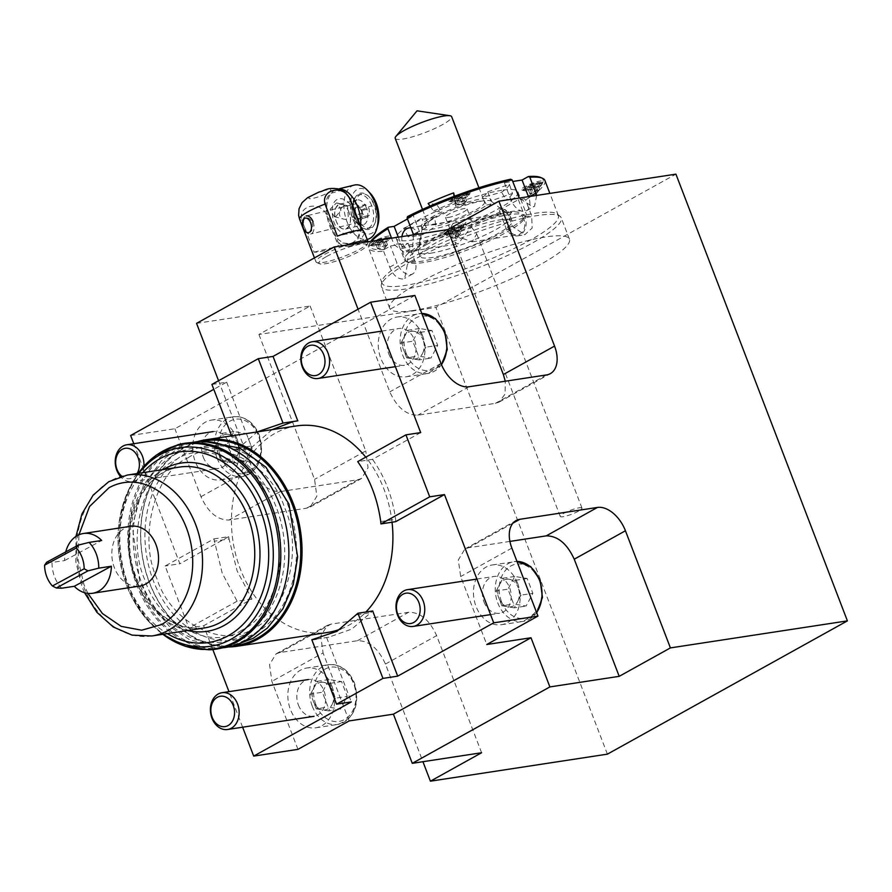 <?xml version="1.0" encoding="UTF-8"?>
<svg xmlns="http://www.w3.org/2000/svg" width="892" height="892" viewBox="0 0 892 892"><rect width="100%" height="100%" fill="white"/><g stroke="black" fill="none" stroke-linecap="round" stroke-linejoin="round"><path stroke-width="0.67" stroke-dasharray="4.46 3.34" d="M251.979 598.978L237.127 601.208L222.22 573.177L213.913 538.913L165.12 566.007L188.914 627.979L203.655 625.727L251.979 598.978L237.116 570.902L229.032 538.958L214.136 541.232M420.69 432.598L372.51 459.324L357.725 461.632M509.923 541.411L468.657 547.721L464.888 548.993L458.31 559.975L460.673 576.544L486.764 644.515M607.396 754.153L435.92 307.428L675.924 174.152M196.552 323.361L310.126 306.023L258.925 334.455L435.92 307.428M414.892 295.464L363.691 323.896L389.782 391.867C396.951 407.421 406.295 415.204 417.779 415.193L495.361 403.351L499.13 402.08L505.062 394.097L505.296 381.218M130.633 435.497L174.888 428.74L363.691 323.896L358.049 309.212M211.906 384.43L226.657 382.177L213.779 389.325M395.758 521.653L395.613 519.322C392.525 496.733 384.82 476.741 372.51 459.324M316.181 639.085L328.791 637.2L351.861 629.05L372.745 610.964M326.617 637.49L351.314 701.915M242.613 727.203L228.965 691.646M212.831 649.61L203.655 625.727M258.925 334.455L314.553 479.372L316.861 496.22L310.327 506.924L306.569 508.195L228.976 520.036C217.458 520.159 208.126 512.387 200.979 496.71L174.888 428.74M297.961 749.358L271.87 681.388L269.551 664.529L276.085 653.836L279.854 652.554L357.436 640.712C368.953 640.59 378.297 648.372 385.444 664.049L422.931 761.701M133.789 443.703L179.872 563.766L165.12 566.007M349.162 720.926L323.071 652.955L271.87 681.388M481.602 752.748L436.645 635.617C429.498 619.94 420.154 612.157 408.636 612.28L331.055 624.132L327.286 625.404L320.752 636.096L323.071 652.955M310.126 306.023L365.753 450.939L314.553 479.372M218.573 380.728L252.18 468.278C259.327 483.955 268.659 491.726 280.177 491.603L357.77 479.762L361.528 478.491L368.062 467.787L365.753 450.939M272.06 429.654L251.745 447.349L236.926 449.613L231.63 435.831M226.657 382.177L251.678 447.36M236.926 449.613L257.164 431.929M228.664 536.661L179.872 563.766M297.872 420.812L293.435 421.492M213.913 538.913L228.742 536.649L229.032 538.958M237.127 601.208L188.914 627.979M395.212 138.349A30.239 5.307 159 0 0 402.638 139.074A30.239 5.307 159 0 0 434.605 128.593A30.239 5.307 159 0 0 451.664 116.685M435.452 224.572A30.239 5.307 -21 0 1 428.026 223.847A30.239 5.307 -21 0 1 445.086 211.939A30.239 5.307 -21 0 1 477.053 201.469A30.239 5.307 -21 0 1 484.479 202.183A30.239 5.307 -21 0 1 467.43 214.091A30.239 5.307 -21 0 1 435.452 224.572M233.336 645.819A103.494 79.388 81.3 0 1 144.671 567.223A103.494 79.388 81.3 0 1 184.209 448.007A103.494 79.388 81.3 0 1 202.127 441.35M229.289 646.945A104.42 80.102 81.3 0 1 149.477 582.933A104.42 80.102 81.3 0 1 184.477 447.059A104.42 80.102 81.3 0 1 197.924 441.473M296.412 425.941A104.42 80.102 -98.7 0 0 240.338 569.063A104.42 80.102 -98.7 0 0 327.933 632.395M340.688 629.016A104.42 80.102 -98.7 0 0 365.91 612.001M392.045 522.221A104.42 80.102 -98.7 0 0 384.017 489.273A104.42 80.102 -98.7 0 0 365.753 457.172M187.989 457.841C218.295 436.556 271.045 463.762 284.57 507.671C303.581 548.524 286.6 614.465 253.462 628.403C223.156 649.699 170.405 622.482 156.88 578.573C137.87 537.731 154.851 471.779 187.989 457.841M198.816 441.428A104.152 79.901 -98.7 0 0 171.587 449.289A104.152 79.901 -98.7 0 0 136.677 584.806A104.152 79.901 -98.7 0 0 230.158 646.722M137.903 584.36A103.227 79.187 -98.7 0 0 245.345 639.798A103.227 79.187 -98.7 0 0 279.943 505.485A103.227 79.187 -98.7 0 0 172.513 450.059A103.227 79.187 -98.7 0 0 137.903 584.36M87.873 593.37L83.982 584.617L78.128 559.931L78.942 534.799M241.665 630.209C211.348 651.494 158.609 624.288 145.084 580.38C126.073 539.526 143.055 473.585 176.192 459.636C206.498 438.351 259.249 465.568 272.762 509.477C291.784 550.319 274.803 616.272 241.665 630.209M413.319 310.505A96.28 16.915 -21 0 1 389.67 308.231A96.28 16.915 -21 0 1 443.971 270.287A96.28 16.915 -21 0 1 545.793 236.938A96.28 16.915 -21 0 1 569.442 239.212A96.28 16.915 -21 0 1 515.141 277.156A96.28 16.915 -21 0 1 413.319 310.505M410.275 261.635A96.28 16.915 -21 0 1 537.586 215.53A96.28 16.915 -21 0 1 560.12 216.366A96.28 16.915 -21 0 1 561.224 217.815A96.28 16.915 -21 0 1 532.401 242.992A96.28 16.915 -21 0 1 405.102 289.097A96.28 16.915 -21 0 1 381.453 286.823A96.28 16.915 -21 0 1 381.308 285.005A96.28 16.915 -21 0 1 410.275 261.635M471.31 226.958L476.741 233.927L472.158 241.81L455.31 235.845L449.88 228.865L454.463 220.982L471.31 226.958L471.6 220.536L468.646 218.819L455.31 235.845L455.031 242.267L457.975 243.973L471.31 226.958M579.12 507.816A11.629 2.04 -21 0 1 581.974 508.094A11.629 2.04 -21 0 1 575.418 512.677A11.629 2.04 -21 0 1 563.12 516.702A11.629 2.04 -21 0 1 560.265 516.423A11.629 2.04 -21 0 1 566.821 511.841A11.629 2.04 -21 0 1 579.12 507.816M410.32 258.49A94.418 16.591 -21 0 1 535.167 213.277A94.418 16.591 -21 0 1 557.277 214.102A94.418 16.591 -21 0 1 558.359 215.518A94.418 16.591 -21 0 1 530.082 240.216A94.418 16.591 -21 0 1 405.247 285.429A94.418 16.591 -21 0 1 382.055 283.188A94.418 16.591 -21 0 1 381.91 281.415A94.418 16.591 -21 0 1 410.32 258.49M410.911 227.895A11.629 8.92 81.3 0 1 418.805 234.975A11.629 8.92 81.3 0 1 412.561 250.908A11.629 8.92 81.3 0 1 402.805 243.862A11.629 8.92 81.3 0 1 401.935 236.603M523.816 218.941A11.629 8.92 -98.7 0 0 514.071 211.883A11.629 8.92 -98.7 0 0 507.816 227.828A11.629 8.92 -98.7 0 0 517.572 234.875A11.629 8.92 -98.7 0 0 523.816 218.941M536.683 195.415L534.52 206.264L532.702 206.866L519.278 198.069M413.542 234.83L412.684 246.694L405.091 253.049L393.996 244.486L391.566 238.186M540.663 177.497A93.024 16.346 -21 0 1 524.184 198.782L518.363 199.674L499.163 210.334L504.983 209.442A93.024 16.346 -21 0 1 401.824 246.805L408.146 243.293L390.44 246.002L384.129 249.504L383.649 251.332A94.418 16.591 -21 0 1 368.597 248.132A94.418 16.591 -21 0 1 368.953 244.832A94.418 16.591 -21 0 1 371.462 241.253M383.649 251.332L389.726 267.143C392.993 274.981 397.341 278.94 402.783 279.018L404.667 278.371L407.421 264.445L401.355 248.623L401.824 246.805M448.252 217.458A11.629 2.04 159 0 0 460.551 213.433A11.629 2.04 159 0 0 467.107 208.851A11.629 2.04 159 0 0 464.253 208.572A11.629 2.04 159 0 0 451.954 212.608A11.629 2.04 159 0 0 445.398 217.18A11.629 2.04 159 0 0 448.252 217.458M451.352 201.046A11.629 2.04 159 0 0 462.736 197.433A11.629 2.04 159 0 0 470.162 192.85A11.629 2.04 159 0 0 467.352 192.159A11.629 2.04 159 0 0 454.173 196.608A11.629 2.04 159 0 0 448.799 201.046A11.629 2.04 159 0 0 451.352 201.046M466.962 193.675A10.47 1.84 -21 0 1 469.493 194.289A10.47 1.84 -21 0 1 462.803 198.414A10.47 1.84 -21 0 1 452.556 201.67A10.47 1.84 -21 0 1 450.259 201.67A10.47 1.84 -21 0 1 455.098 197.667A10.47 1.84 -21 0 1 466.962 193.675M372.176 245.01A11.629 2.04 159 0 0 383.56 241.386A11.629 2.04 159 0 0 390.997 236.815A11.629 2.04 159 0 0 388.176 236.124A11.629 2.04 159 0 0 375.008 240.561A11.629 2.04 159 0 0 369.634 245.01A11.629 2.04 159 0 0 372.176 245.01M387.786 237.64A10.47 1.84 -21 0 1 390.317 238.253A10.47 1.84 -21 0 1 383.638 242.379A10.47 1.84 -21 0 1 373.391 245.635A10.47 1.84 -21 0 1 371.094 245.635A10.47 1.84 -21 0 1 375.933 241.632A10.47 1.84 -21 0 1 387.786 237.64M445.164 233.871A11.629 2.04 159 0 0 456.548 230.248A11.629 2.04 159 0 0 463.974 225.665A11.629 2.04 159 0 0 461.164 224.985A11.629 2.04 159 0 0 447.985 229.422A11.629 2.04 159 0 0 442.61 233.871A11.629 2.04 159 0 0 445.164 233.871M460.774 226.501A10.47 1.84 -21 0 1 463.305 227.114A10.47 1.84 -21 0 1 456.615 231.24A10.47 1.84 -21 0 1 446.368 234.496A10.47 1.84 -21 0 1 444.071 234.496A10.47 1.84 -21 0 1 448.91 230.493A10.47 1.84 -21 0 1 460.774 226.501M524.329 189.907A11.629 2.04 159 0 0 535.713 186.283A11.629 2.04 159 0 0 543.139 181.7A11.629 2.04 159 0 0 540.329 181.02A11.629 2.04 159 0 0 527.15 185.458A11.629 2.04 159 0 0 521.775 189.907A11.629 2.04 159 0 0 524.329 189.907M539.939 182.537A10.47 1.84 -21 0 1 542.47 183.15A10.47 1.84 -21 0 1 535.791 187.275A10.47 1.84 -21 0 1 525.544 190.531A10.47 1.84 -21 0 1 523.247 190.531A10.47 1.84 -21 0 1 528.086 186.528A10.47 1.84 -21 0 1 539.939 182.537M384.129 249.504A93.024 16.346 -21 0 1 369.756 243.092A93.024 16.346 -21 0 1 370.793 241.353M407.488 218.953L413.342 215.708L407.521 216.589M510.681 179.225L504.37 182.737L512.722 181.466M504.983 209.442L506.377 210.59A94.418 16.591 -21 0 1 401.355 248.623M518.363 199.674L524.931 216.767A13.949 10.704 81.3 0 1 517.438 235.889A13.949 10.704 81.3 0 1 505.731 227.427L499.163 210.334M506.377 210.59L512.443 226.401L524.764 234.774L532.178 228.04L531.643 215.741L525.578 199.931L524.184 198.782M544.9 180.463A94.418 16.591 -21 0 1 525.578 199.931M504.37 182.737L510.926 199.841A13.949 8.608 61 0 0 526.559 210.69A13.949 8.608 61 0 0 528.633 197.132L528.454 196.664M398.289 237.16L400.709 243.46A13.949 10.704 -98.7 0 0 412.416 251.923A13.949 10.704 -98.7 0 0 419.909 232.801L413.342 215.708M408.146 243.293L414.713 260.397A13.949 8.608 -119 0 1 412.628 273.944A13.949 8.608 -119 0 1 397.007 263.095L390.44 246.002M539.515 189.784L538.077 191.256L529.982 193.754L531.42 192.282L539.515 189.784L535.78 194.445L530.439 193.653M527.205 188.312A7.437 1.305 -21 0 1 525.41 187.866A7.437 1.305 -21 0 1 530.16 184.934A7.437 1.305 -21 0 1 537.452 182.626A7.437 1.305 -21 0 1 539.08 182.626A7.437 1.305 -21 0 1 535.646 185.469A7.437 1.305 -21 0 1 527.205 188.312M526.581 190.732A9.299 1.639 -21 0 1 524.34 190.186A9.299 1.639 -21 0 1 530.283 186.517A9.299 1.639 -21 0 1 539.381 183.618A9.299 1.639 -21 0 1 541.433 183.618A9.299 1.639 -21 0 1 537.129 187.175A9.299 1.639 -21 0 1 526.581 190.732M528.923 185.982L527.428 187.498L530.829 186.985L535.735 184.945L537.229 183.429L528.923 185.982L531.342 192.282M529.848 193.798L527.428 187.498M530.829 186.985L533.249 193.285M536.248 190.252L533.829 183.953M539.649 189.728L537.229 183.429M538.155 191.245L535.735 184.945M466.538 200.923L465.1 202.395L456.994 204.892L458.443 203.421L463.204 201.436L466.538 200.923L462.792 205.584L457.451 204.792M454.229 199.451A7.437 1.305 -21 0 1 452.434 199.016A7.437 1.305 -21 0 1 457.183 196.084A7.437 1.305 -21 0 1 464.464 193.765A7.437 1.305 -21 0 1 466.103 193.765A7.437 1.305 -21 0 1 462.658 196.608A7.437 1.305 -21 0 1 454.229 199.451M453.604 201.871A9.299 1.639 -21 0 1 451.352 201.324A9.299 1.639 -21 0 1 457.295 197.656A9.299 1.639 -21 0 1 466.404 194.757A9.299 1.639 -21 0 1 468.445 194.768A9.299 1.639 -21 0 1 464.141 198.314A9.299 1.639 -21 0 1 453.604 201.871M455.946 197.132L454.441 198.648L457.852 198.124L462.758 196.084L464.253 194.567L455.946 197.132L458.365 203.432M456.86 204.948L454.441 198.648M457.852 198.124L460.272 204.424M463.26 201.391L460.841 195.092M466.672 200.867L464.253 194.567M465.178 202.384L462.758 196.084M460.35 233.749L458.912 235.22L450.806 237.718L452.255 236.246L457.027 234.261L460.35 233.749L456.604 238.409L451.263 237.618M448.04 232.266A7.437 1.305 -21 0 1 446.245 231.831A7.437 1.305 -21 0 1 450.995 228.898A7.437 1.305 -21 0 1 458.276 226.579A7.437 1.305 -21 0 1 459.915 226.59A7.437 1.305 -21 0 1 456.47 229.434A7.437 1.305 -21 0 1 448.04 232.266M447.416 234.696A9.299 1.639 -21 0 1 445.164 234.15A9.299 1.639 -21 0 1 451.107 230.482A9.299 1.639 -21 0 1 460.216 227.583A9.299 1.639 -21 0 1 462.257 227.583A9.299 1.639 -21 0 1 457.964 231.139A9.299 1.639 -21 0 1 447.416 234.696M449.758 229.946L448.263 231.463L451.664 230.95L456.57 228.91L458.064 227.393L449.758 229.946L452.177 236.246M450.672 237.763L448.263 231.463M451.664 230.95L454.084 237.25M457.072 234.217L454.664 227.906M460.484 233.693L458.064 227.393M458.99 235.209L456.57 228.91M387.373 244.887L385.924 246.359L381.129 248.355L377.829 248.857L379.267 247.385L387.373 244.887L383.627 249.548L378.286 248.756M375.064 243.416A7.437 1.305 -21 0 1 373.257 242.981A7.437 1.305 -21 0 1 378.018 240.048A7.437 1.305 -21 0 1 385.299 237.729A7.437 1.305 -21 0 1 386.938 237.729A7.437 1.305 -21 0 1 383.493 240.572A7.437 1.305 -21 0 1 375.064 243.416M374.439 245.835A9.299 1.639 -21 0 1 372.187 245.289A9.299 1.639 -21 0 1 378.13 241.62A9.299 1.639 -21 0 1 387.24 238.721A9.299 1.639 -21 0 1 389.28 238.721A9.299 1.639 -21 0 1 384.976 242.278A9.299 1.639 -21 0 1 374.439 245.835M376.77 241.085L375.276 242.602L378.687 242.089L383.582 240.048L385.088 238.532L376.77 241.085L379.189 247.385M377.695 248.913L375.276 242.602M378.687 242.089L381.107 248.389M384.095 245.356L381.676 239.056M387.507 244.832L385.088 238.532M386.002 246.348L383.582 240.048M388.834 354.012A18.609 14.272 -98.7 0 0 404.444 365.296A18.609 14.272 -98.7 0 0 414.434 339.796A18.609 14.272 -98.7 0 0 398.824 328.512A18.609 14.272 -98.7 0 0 388.834 354.012M419.552 328.49L407.755 330.296L420.188 332.37L423.031 339.774A13.949 10.704 -98.7 0 0 413.966 331.333A13.949 10.704 -98.7 0 0 404.366 336.663A13.949 10.704 -98.7 0 0 403.831 350.433L400.987 343.03L412.795 341.223L418.482 356.042L430.914 358.105L437.682 345.371L431.996 330.564L419.552 328.49L412.795 341.223M422.44 335.359A30.239 23.192 81.3 0 1 406.195 376.792A30.239 23.192 81.3 0 1 380.839 358.45A30.239 23.192 81.3 0 1 397.074 317.017A30.239 23.192 81.3 0 1 422.44 335.359M420.188 332.37L431.996 330.564M425.874 347.178L422.496 353.544A13.949 10.704 -98.7 0 0 423.031 339.774L425.874 347.178L437.682 345.371M419.117 359.911L412.896 358.874A13.949 10.704 -98.7 0 0 422.496 353.544L419.117 359.911L430.914 358.105M406.674 357.837L403.831 350.433A13.949 10.704 -98.7 0 0 412.896 358.874L406.674 357.837L418.482 356.042M400.987 343.03L407.755 330.296M484.01 601.955A18.609 14.272 -98.7 0 0 499.62 613.239A18.609 14.272 -98.7 0 0 509.611 587.739A18.609 14.272 -98.7 0 0 494.001 576.455A18.609 14.272 -98.7 0 0 484.01 601.955M514.729 576.433L502.932 578.239L515.364 580.313L518.207 587.716A13.949 10.704 -98.7 0 0 509.142 579.276A13.949 10.704 -98.7 0 0 499.542 584.606A13.949 10.704 -98.7 0 0 499.007 598.376L496.164 590.972L507.972 589.166L513.658 603.984L526.09 606.047L532.858 593.314L527.172 578.507L514.729 576.433L507.972 589.166M517.616 583.301A30.239 23.192 81.3 0 1 501.371 624.734A30.239 23.192 81.3 0 1 476.016 606.393A30.239 23.192 81.3 0 1 492.25 564.959A30.239 23.192 81.3 0 1 517.616 583.301M515.364 580.313L527.172 578.507M521.051 595.12L517.672 601.487A13.949 10.704 -98.7 0 0 518.207 587.716L521.051 595.12L532.858 593.314M514.294 607.853L508.072 606.816A13.949 10.704 -98.7 0 0 517.672 601.487L514.294 607.853L526.09 606.047M501.85 605.779L499.007 598.376A13.949 10.704 -98.7 0 0 508.072 606.816L501.85 605.779L513.658 603.984M496.164 590.972L502.932 578.239M137.056 473.552A15.354 11.774 81.3 0 1 121.78 476.205M143.924 466.282A18.609 14.272 81.3 0 1 132.406 481.557A18.609 14.272 81.3 0 1 120.531 476.562M203.231 457.083A18.609 14.272 -98.7 0 0 218.841 468.367A18.609 14.272 -98.7 0 0 228.831 442.867A18.609 14.272 -98.7 0 0 213.221 431.583A18.609 14.272 -98.7 0 0 203.231 457.083M233.949 431.561L222.153 433.356L234.596 435.43L237.428 442.833A13.949 10.704 -98.7 0 0 228.374 434.393A13.949 10.704 -98.7 0 0 218.774 439.723A13.949 10.704 -98.7 0 0 218.228 453.504L215.396 446.1L227.192 444.294L232.879 459.101L245.322 461.175L252.079 448.442L246.393 433.635L233.949 431.561L227.192 444.294M236.837 438.418A30.239 23.192 81.3 0 1 220.592 479.863A30.239 23.192 81.3 0 1 195.236 461.521A30.239 23.192 81.3 0 1 211.471 420.087A30.239 23.192 81.3 0 1 236.837 438.418M234.596 435.43L246.393 433.635M240.271 450.237L236.893 456.615A13.949 10.704 -98.7 0 0 237.428 442.833L240.271 450.237L252.079 448.442M233.514 462.981L227.293 461.945A13.949 10.704 -98.7 0 0 236.893 456.615L233.514 462.981L245.322 461.175M221.071 460.908L218.228 453.504A13.949 10.704 -98.7 0 0 227.293 461.945L221.071 460.908L232.879 459.101M215.396 446.1L222.153 433.356M298.407 705.026A18.609 14.272 -98.7 0 0 314.017 716.309A18.609 14.272 -98.7 0 0 324.008 690.809A18.609 14.272 -98.7 0 0 308.398 679.526A18.609 14.272 -98.7 0 0 298.407 705.026M329.126 679.503L317.329 681.298L329.772 683.372L332.605 690.776A13.949 10.704 -98.7 0 0 323.551 682.335A13.949 10.704 -98.7 0 0 313.951 687.665A13.949 10.704 -98.7 0 0 313.404 701.447L310.572 694.043L322.369 692.237L328.055 707.044L340.499 709.118L347.256 696.384L341.569 681.577L329.126 679.503L322.369 692.237M332.014 686.361A30.239 23.192 81.3 0 1 315.768 727.805A30.239 23.192 81.3 0 1 290.413 709.463A30.239 23.192 81.3 0 1 306.647 668.03A30.239 23.192 81.3 0 1 332.014 686.361M329.772 683.372L341.569 681.577M335.448 698.18L332.069 704.557A13.949 10.704 -98.7 0 0 332.605 690.776L335.448 698.18L347.256 696.384M328.691 710.924L322.469 709.887A13.949 10.704 -98.7 0 0 332.069 704.557L328.691 710.924L340.499 709.118M316.247 708.85L313.404 701.447A13.949 10.704 -98.7 0 0 322.469 709.887L316.247 708.85L328.055 707.044M310.572 694.043L317.329 681.298M434.582 217.213L421.347 225.598L422.719 234.585A60.466 10.626 -21 0 1 414.657 236.124A60.466 10.626 -21 0 1 408.112 236.815L403.641 228.296L422.016 219.131A37.208 6.534 159 0 0 427.368 218.685A37.208 6.534 159 0 0 434.582 217.213L435.92 226.222A37.208 6.534 159 0 0 486.731 205.104L482.249 197.411A37.208 6.534 159 0 0 487.768 191.813L490.901 200.89A37.208 6.534 159 0 0 490.99 199.685A37.208 6.534 159 0 0 481.858 198.805A37.208 6.534 159 0 0 455.6 206.275L454.652 196.864A37.208 6.534 159 0 0 436.567 204.38L441.953 211.95A37.208 6.534 159 0 0 421.515 226.356A37.208 6.534 159 0 0 426.432 227.672L422.016 219.131M421.347 225.598A60.466 10.626 -21 0 1 411.368 227.571A60.466 10.626 -21 0 1 403.641 228.296M480.677 211.549A37.208 6.534 159 0 0 491.815 201.815A37.208 6.534 159 0 0 491.392 201.257A37.208 6.534 159 0 0 482.672 200.934A37.208 6.534 159 0 0 433.479 218.752A37.208 6.534 159 0 0 422.284 227.794A37.208 6.534 159 0 0 422.34 228.486A37.208 6.534 159 0 0 431.472 229.367A37.208 6.534 159 0 0 480.677 211.549M430.546 253.228A49.294 8.664 159 0 0 495.729 229.623A49.294 8.664 159 0 0 510.48 216.723A49.294 8.664 159 0 0 509.912 215.987A49.294 8.664 159 0 0 498.372 215.563A49.294 8.664 159 0 0 433.2 239.167A49.294 8.664 159 0 0 418.359 251.131A49.294 8.664 159 0 0 418.437 252.057A49.294 8.664 159 0 0 430.546 253.228M500.011 219.833A49.294 8.664 -21 0 1 512.12 221.004A49.294 8.664 -21 0 1 484.323 240.427A49.294 8.664 -21 0 1 432.185 257.498A49.294 8.664 -21 0 1 420.076 256.327A49.294 8.664 -21 0 1 447.884 236.915A49.294 8.664 -21 0 1 500.011 219.833M426.276 244.743A62.797 11.027 -21 0 1 492.663 218.317A62.797 11.027 -21 0 1 524.485 218.362A62.797 11.027 -21 0 1 505.92 232.589A62.797 11.027 -21 0 1 409.127 262.649A62.797 11.027 -21 0 1 426.276 244.743M510.079 211.649A65.116 11.44 -21 0 1 526.079 213.188A65.116 11.44 -21 0 1 525.834 215.474A65.116 11.44 -21 0 1 506.578 230.225A65.116 11.44 -21 0 1 420.478 261.412A65.116 11.44 -21 0 1 406.195 261.401A65.116 11.44 -21 0 1 404.489 259.862A65.116 11.44 -21 0 1 423.979 242.836A65.116 11.44 -21 0 1 510.079 211.649M501.873 190.275A65.116 11.44 159 0 0 433.01 212.831A65.116 11.44 159 0 0 396.282 238.487A65.116 11.44 159 0 0 412.271 240.037A65.116 11.44 159 0 0 481.145 217.47A65.116 11.44 159 0 0 517.873 191.813A65.116 11.44 159 0 0 501.873 190.275M426.432 227.672L408.112 236.815M436.567 204.38L428.16 203.454M430.022 206.074L433.557 211.025L441.953 211.95M454.485 196.207L454.652 196.864M455.6 206.275L453.995 196.396M487.768 191.813L509.421 184.354L512.487 193.452L490.901 200.89M509.421 184.354A60.466 10.626 -21 0 1 501.638 192.237L482.249 197.411M486.731 205.104L506.065 199.953L501.638 192.237M422.719 234.585L435.92 226.222M433.557 211.025A60.466 10.626 -21 0 1 454.585 202.283M512.487 193.452A60.466 10.626 -21 0 1 506.065 199.953M174.341 454.831A98.031 75.196 81.3 0 1 276.364 507.47A98.031 75.196 81.3 0 1 243.505 635.015A98.031 75.196 81.3 0 1 141.482 582.376A98.031 75.196 81.3 0 1 174.341 454.831M255.313 633.22A98.031 75.196 -98.7 0 0 288.161 505.675A98.031 75.196 -98.7 0 0 186.138 453.036A98.031 75.196 -98.7 0 0 153.279 580.569A98.031 75.196 -98.7 0 0 255.313 633.22M342.952 189.873L330.865 193.308C325.836 197.277 324.588 204.101 327.152 213.768L338.313 242.847L358.328 243.951L364.716 233.091M326.182 214.136C319.615 200.332 297.527 205.684 301.786 220.079L314.095 252.135A27.908 4.906 159 0 0 318.723 251.834A27.908 4.906 159 0 0 338.481 246.203L326.182 214.136A27.908 4.906 159 0 0 327.152 213.768M326.628 256.472A25.578 4.493 -21 0 1 353.667 245.701A25.578 4.493 -21 0 1 366.634 245.724A25.578 4.493 -21 0 1 359.075 251.522A25.578 4.493 -21 0 1 319.637 263.764A25.578 4.493 -21 0 1 326.628 256.472M368.084 241.855L368.05 241.777A27.908 4.906 -21 0 1 368.084 241.855A27.908 4.906 -21 0 1 367.972 242.836A27.908 4.906 -21 0 1 359.732 249.158A27.908 4.906 -21 0 1 322.826 262.516A27.908 4.906 -21 0 1 316.705 262.516A27.908 4.906 -21 0 1 315.969 261.858A27.908 4.906 -21 0 1 324.331 254.555A27.908 4.906 -21 0 1 346.375 245.077M312.245 222.376C313.36 226.802 312.724 230.047 310.316 232.098C308.13 233.191 306.257 231.686 304.707 227.56C303.035 223.268 303.124 220.157 304.997 218.239C307.718 217.001 310.137 218.384 312.245 222.376M314.095 252.135L338.481 246.203M361.762 230.203L337.366 236.135M360.992 227.248A30.239 17.572 76.3 0 1 349.742 246.036A30.239 17.572 76.3 0 1 338.313 242.847M348.995 212.263C343.532 196.853 330.007 206.141 336.195 221.06C341.647 236.469 355.172 227.181 348.995 212.263A12.789 7.437 76.3 0 1 345.617 229.088A12.789 7.437 76.3 0 1 336.195 221.06A12.789 7.437 76.3 0 1 339.573 204.235A12.789 7.437 76.3 0 1 348.995 212.263M373.971 204.892A18.609 10.815 -103.7 0 0 363.323 193.207A18.609 10.815 -103.7 0 0 354.079 200.466A18.609 10.815 -103.7 0 0 355.351 217.693A18.609 10.815 -103.7 0 0 360.234 225.776A18.609 10.815 -103.7 0 0 373.536 225.977A18.609 10.815 -103.7 0 0 373.971 204.892M366.467 208.014A12.789 7.437 -103.7 0 0 357.034 199.986A12.789 7.437 -103.7 0 0 352.786 204.97A12.789 7.437 -103.7 0 0 353.656 216.812A12.789 7.437 -103.7 0 0 357.023 222.364A12.789 7.437 -103.7 0 0 363.089 224.84A12.789 7.437 -103.7 0 0 366.467 208.014M346.308 205.639L347.568 205.718L348.326 218.105L345.605 219.376L343.922 219.187C335.994 217.503 339.674 205.584 346.308 205.639M335.682 216.745L340.967 210.233L337.756 203.108L336.384 203.008L330.118 209.263L334.177 216.6L335.682 216.745M370.191 193.196A23.259 13.514 -103.7 0 0 353.567 192.951A23.259 13.514 -103.7 0 0 353.02 219.298A23.259 13.514 -103.7 0 0 366.333 233.894A23.259 13.514 -103.7 0 0 377.885 224.829M354.38 185.068A27.908 16.223 -103.7 0 0 347.01 221.785A27.908 16.223 -103.7 0 0 367.582 239.301M360.669 226.401A27.908 16.223 76.3 0 1 350.3 243.516A27.908 16.223 76.3 0 1 329.728 225.999A27.908 16.223 76.3 0 1 337.098 189.282A27.908 16.223 76.3 0 1 341.145 189.16M355.038 219.399C354.347 196.351 330.386 189.985 332.348 213.389C333.039 236.447 357.001 242.802 355.038 219.399M334.177 216.6L343.922 219.187M361.316 210.813A5.809 3.378 -103.7 0 0 359.9 208.416A5.809 3.378 -103.7 0 0 356.354 207.468A5.809 3.378 -103.7 0 0 354.86 211.872A5.809 3.378 -103.7 0 0 355.495 214.816A5.809 3.378 -103.7 0 0 356.912 217.213A5.809 3.378 -103.7 0 0 360.457 218.161A5.809 3.378 -103.7 0 0 361.951 213.757A5.809 3.378 -103.7 0 0 361.316 210.813M357.034 217.024A17.439 10.135 -103.7 0 0 369.89 227.973A17.439 10.135 -103.7 0 0 374.495 205.026A17.439 10.135 -103.7 0 0 361.639 194.077A17.439 10.135 -103.7 0 0 357.034 217.024M361.227 210.066L371.73 205.695A17.439 10.135 76.3 0 1 367.125 228.642A17.439 10.135 76.3 0 1 354.28 217.693L351.916 216.466A9.299 5.408 -103.7 0 0 358.762 222.298A9.299 5.408 -103.7 0 0 361.227 210.066A9.299 5.408 -103.7 0 0 354.369 204.223A9.299 5.408 -103.7 0 0 351.281 207.847A9.299 5.408 -103.7 0 0 351.916 216.466M313.047 221.785A9.299 5.408 76.3 0 1 310.594 234.027A9.299 5.408 76.3 0 1 306.179 232.221A9.299 5.408 76.3 0 1 303.737 228.185A9.299 5.408 76.3 0 1 303.102 219.577A9.299 5.408 76.3 0 1 306.19 215.942L354.369 204.223M371.73 205.695A17.439 10.135 -103.7 0 0 358.874 194.746A17.439 10.135 -103.7 0 0 353.076 201.547A17.439 10.135 -103.7 0 0 354.28 217.693M365.385 204.524L362.029 206.833L362.397 213.333L366.133 217.525L369.489 215.217L369.121 208.717L365.385 204.524L358.038 206.32L361.762 210.501L369.121 208.717M361.762 210.501L362.141 217.001L369.489 215.217M362.029 206.833L354.67 208.628L358.038 206.32M362.397 213.333L355.049 215.128L354.67 208.628M362.141 217.001L358.774 219.309L366.133 217.525M358.774 219.309L355.049 215.128M130.611 526.291A30.239 23.192 -98.7 0 0 124.69 528.298A30.239 23.192 -98.7 0 0 113.072 563.655A30.239 23.192 -98.7 0 0 139.743 586.066M61.693 588.218A30.239 23.192 81.3 0 1 52.015 562.473L64.603 560.555A30.239 23.192 81.3 0 1 65.729 551.925M64.603 560.555L101.677 540.485M46.652 562.239L52.015 562.473M511.863 548.112L460.673 576.544M513.023 523.08L468.657 547.721M546.562 374.919L495.361 403.351M468.98 386.76L417.779 415.193M440.983 363.434L389.782 391.867M380.717 521.597L395.613 519.322M356.7 614.8L371.596 612.525M385.444 664.049L436.645 635.617M200.979 496.71L252.18 468.278M306.569 508.195L357.77 479.762M280.177 491.603L228.976 520.036M357.436 640.712L408.636 612.28M279.854 652.554L331.055 624.132M238.142 448.029L253.038 445.755M177.932 444.718A104.119 79.867 -98.7 0 0 163.582 450.549A104.119 79.867 -98.7 0 0 128.682 586.022A104.119 79.867 -98.7 0 0 209.241 649.822M138.773 473.295A100.417 77.024 -98.7 0 0 132.127 483.152L138.271 473.373A103.505 79.399 -98.7 0 0 133.566 480.677A103.505 79.399 -98.7 0 0 127.835 585.977A103.505 79.399 -98.7 0 0 156.167 628.737A103.505 79.399 -98.7 0 0 162.846 634.301L154.048 626.797A100.417 77.024 -98.7 0 0 163.347 634.223M126.564 585.319A100.417 77.024 -98.7 0 0 154.048 626.797C142.129 615.748 132.93 601.888 126.474 585.219C113.529 548.491 115.414 514.472 132.127 483.152A100.417 77.024 -98.7 0 0 126.564 585.319M142.742 472.682A96.392 73.936 -98.7 0 0 127.868 584.004A96.392 73.936 -98.7 0 0 167.317 633.621M187.588 630.521A85.119 65.294 81.3 0 1 135.617 579.7A85.119 65.294 81.3 0 1 163.013 469.593M179.526 467.073A81.395 62.44 -98.7 0 0 135.818 578.64A81.395 62.44 -98.7 0 0 204.101 628.001C174.799 630.388 152.342 613.952 136.732 578.718C116.841 531.175 140.947 470.731 179.526 467.073M151.885 635.974A81.395 62.44 81.3 0 1 83.603 586.601A81.395 62.44 81.3 0 1 127.322 475.046M512.443 226.401L505.731 227.427M524.931 216.767L531.643 215.741M529.859 196.452L528.633 197.132M510.926 199.841L518.219 195.794M413.197 233.827L419.909 232.801M400.709 243.46L393.996 244.486M389.726 267.143L397.007 263.095M414.713 260.397L407.421 264.445M397.074 317.017L421.793 313.471A30.239 23.192 -98.7 0 0 418.905 313.683A30.239 23.192 -98.7 0 0 402.66 355.116A30.239 23.192 -98.7 0 0 428.026 373.458A30.239 23.192 -98.7 0 0 441.44 364.594M406.351 353.79A27.44 21.051 -98.7 0 0 434.917 368.519A27.44 21.051 -98.7 0 0 444.116 332.816A27.44 21.051 -98.7 0 0 415.549 318.076A27.44 21.051 -98.7 0 0 406.351 353.79M492.25 564.959L516.97 561.414A30.239 23.192 -98.7 0 0 514.082 561.625A30.239 23.192 -98.7 0 0 497.836 603.059A30.239 23.192 -98.7 0 0 523.203 621.401A30.239 23.192 -98.7 0 0 536.605 612.548M501.527 601.732A27.44 21.051 -98.7 0 0 530.093 616.461A27.44 21.051 -98.7 0 0 539.292 580.759A27.44 21.051 -98.7 0 0 510.726 566.019A27.44 21.051 -98.7 0 0 501.527 601.732M217.068 458.187A30.239 23.192 -98.7 0 0 242.423 476.529A30.239 23.192 -98.7 0 0 258.669 435.084A30.239 23.192 -98.7 0 0 233.303 416.754A30.239 23.192 -98.7 0 0 217.068 458.187M220.748 456.849A27.44 21.051 -98.7 0 0 249.314 471.589A27.44 21.051 -98.7 0 0 258.513 435.887A27.44 21.051 -98.7 0 0 229.946 421.147A27.44 21.051 -98.7 0 0 220.748 456.849M312.245 706.129A30.239 23.192 -98.7 0 0 337.6 724.471A30.239 23.192 -98.7 0 0 353.834 683.027A30.239 23.192 -98.7 0 0 328.479 664.696A30.239 23.192 -98.7 0 0 312.245 706.129M315.924 704.792A27.44 21.051 -98.7 0 0 344.49 719.532A27.44 21.051 -98.7 0 0 353.689 683.829A27.44 21.051 -98.7 0 0 325.123 669.089A27.44 21.051 -98.7 0 0 315.924 704.792M310.684 196.385C303.525 201.046 318.678 197.968 327.252 193.018L329.07 191.914C336.228 187.253 321.064 190.33 312.501 195.27L310.684 196.385M299.567 219.109A27.908 4.906 159 0 0 301.786 220.079M464.888 548.993L516.089 520.56M499.13 402.08L550.331 373.648M328.791 637.2L313.917 639.475M310.327 506.924L361.528 478.491M276.085 653.836L327.286 625.404M295.798 421.091L280.924 423.365M422.496 209.419L428.026 223.847M478.937 187.755L484.479 202.183M84.55 592.712L81.886 586.445L75.809 561.737L75.954 536.427M389.67 308.231L381.453 286.823M581.974 508.094L476.741 233.927M557.277 214.102L560.12 216.366M409.049 227.917L454.463 220.982M468.646 218.819L514.071 211.883M382.055 283.188L368.597 248.132M471.6 220.536L467.107 208.851M469.493 194.289L470.162 192.85M390.317 238.253L390.997 236.815M463.305 227.114L463.974 225.665M542.47 183.15L543.139 181.7M369.756 243.092L368.953 244.832M523.247 190.531L521.775 189.907M444.071 234.496L442.61 233.871M371.094 245.635L369.634 245.01M450.259 201.67L448.799 201.046M449.88 228.865L445.398 217.18M558.359 215.518L549.862 193.397M517.438 235.889L524.764 234.774M472.158 241.81L517.572 234.875M526.559 210.69L534.52 206.264M412.416 251.923L405.091 253.049M412.561 250.908L457.975 243.973M412.628 273.944L404.667 278.371M381.91 281.415L381.308 285.005M560.265 516.423L455.031 242.267M569.442 239.212L561.224 217.815M525.41 187.866L524.34 190.186M539.08 182.626L541.433 183.618M452.434 199.016L451.352 201.324M466.103 193.765L468.445 194.768M446.245 231.831L445.164 234.15M459.915 226.59L462.257 227.583M373.257 242.981L372.187 245.289M386.938 237.729L389.28 238.721M395.379 366.679L404.444 365.296M381.731 331.122L398.824 328.512M406.195 376.792L428.026 373.458L441.585 364.928M490.555 614.621L499.62 613.239M476.908 579.064L494.001 576.455M501.371 624.734L523.203 621.401L536.739 612.893M132.406 481.557L218.841 468.367M220.592 479.863L242.423 476.529C259.394 470.485 265.036 456.693 259.349 435.151C253.685 422.072 244.999 415.94 233.303 416.754L211.471 420.087M315.768 727.805L337.6 724.471C354.57 718.428 360.212 704.635 354.525 683.094C348.861 670.015 340.175 663.882 328.479 664.696L306.647 668.03M490.99 199.685L491.815 201.815M422.284 227.794L418.359 251.131M512.12 221.004L510.48 216.723M524.485 218.362L525.834 215.474M396.282 238.487L404.489 259.862M517.873 191.813L526.079 213.188M409.127 262.649L406.195 261.401M420.076 256.327L418.437 252.057M491.392 201.257L509.912 215.987M421.515 226.356L422.34 228.486M235.198 645.195L225.643 646.655L190.186 640.133L169.168 626.151L152.03 606.014L139.676 581.183L132.328 526.057L143.367 485.471L161.508 460.685L176.304 449.813L200.042 441.83L204.078 441.384M366.634 245.724L367.972 242.836M315.969 261.858L314.452 257.888M319.637 263.764L316.705 262.516M349.742 246.036L358.328 243.951M352.786 204.97L354.079 200.466M339.573 204.235L357.034 199.986M337.756 203.108L347.568 205.718M350.3 243.516L367.147 239.413M337.098 189.282L339.462 188.703M345.617 229.088L363.089 224.84M357.023 222.364L360.234 225.776M369.89 227.973L367.125 228.642M358.762 222.298L310.594 234.027M351.281 207.847L353.076 201.547M361.639 194.077L358.874 194.746"/><path stroke-width="1.34" d="M405.938 434.85L420.69 432.598L370.637 302.221L414.892 295.464L440.983 363.434A28.377 17.505 61 0 0 468.98 386.76L546.562 374.919A28.377 17.505 61 0 0 550.331 373.648A28.377 17.505 61 0 0 554.556 346.096L498.918 201.179L675.924 174.152L847.4 620.877L670.405 647.904L625.437 530.773A28.377 17.505 61 0 0 597.439 507.437L519.858 519.289A28.377 17.505 61 0 0 516.089 520.56A28.377 17.505 61 0 0 511.863 548.112L537.965 616.082L493.711 622.839L444.472 494.569L429.721 496.822L405.938 434.85L357.725 461.632C369.946 479.093 377.606 499.074 380.717 521.597L380.929 523.916L429.721 496.822M297.772 420.846L273.041 356.421L370.637 302.221M395.68 521.664L444.472 494.569M380.929 523.916L395.758 521.653M493.711 622.839L397.698 676.147L372.678 610.975M537.965 616.082L486.764 644.515L531.008 637.758L393.405 714.169L349.162 720.926L297.961 749.358L253.707 756.104L351.314 701.915L336.563 704.167L382.947 678.399L397.698 676.147M670.405 647.904L619.204 676.337L574.236 559.206C567.067 543.641 557.723 535.869 546.238 535.869L509.923 541.411M847.4 620.877L607.396 754.153L430.401 781.18L481.602 752.748L412.282 763.329L549.885 686.918L619.204 676.337M498.918 201.179L447.717 229.612L334.154 246.95L196.552 323.361L218.573 380.728M505.296 381.218L503.356 374.528L447.717 229.612M273.041 356.421L258.29 358.673L211.906 384.43L231.63 435.831M213.779 389.325L130.633 435.497L133.789 443.703M372.745 610.964L357.926 613.228L336.975 631.313L311.832 639.754L336.563 704.167M357.926 613.228L382.947 678.399M531.008 637.758L549.885 686.918M311.832 639.754L316.181 639.085M253.707 756.104L242.613 727.203M228.965 691.646L212.831 649.61M422.931 761.701L430.401 781.18M393.405 714.169L412.282 763.329M334.154 246.95L358.049 309.212M257.164 431.929L283.009 423.076L258.29 358.673M283.009 423.076L297.872 420.812M293.435 421.492L272.06 429.654M478.937 187.755L451.664 116.685A30.239 5.307 159 0 0 449.824 115.704A30.239 5.307 159 0 0 444.238 115.971A30.239 5.307 159 0 0 416.296 124.668A30.239 5.307 159 0 0 395.914 136.398A30.239 5.307 159 0 0 395.212 138.349L422.496 209.419M202.127 441.35A103.494 79.388 81.3 0 1 295.776 515.219A103.494 79.388 81.3 0 1 257.242 638.237A103.494 79.388 81.3 0 1 233.336 645.819M197.924 441.473A104.42 80.102 81.3 0 1 205.561 439.812A104.42 80.102 81.3 0 1 293.156 503.144A104.42 80.102 81.3 0 1 258.156 639.007A104.42 80.102 81.3 0 1 237.071 646.265A104.42 80.102 81.3 0 1 229.289 646.945M237.071 646.265L327.933 632.395A104.42 80.102 -98.7 0 0 340.688 629.016M365.91 612.001A104.42 80.102 -98.7 0 0 392.045 522.221M365.753 457.172A104.42 80.102 -98.7 0 0 296.412 425.941L205.561 439.812M209.241 649.822L230.158 646.722A104.152 79.901 -98.7 0 0 245.077 640.746A104.152 79.901 -98.7 0 0 279.988 505.229A104.152 79.901 -98.7 0 0 198.816 441.428L177.932 444.718L156.145 455.188L138.271 473.373A103.505 79.399 -98.7 0 1 270.254 506.89A103.505 79.399 -98.7 0 1 255.759 624.712A103.505 79.399 -98.7 0 1 162.846 634.301L185.324 646.321L209.241 649.822A104.119 79.867 -98.7 0 0 237.038 641.928A104.119 79.867 -98.7 0 0 271.937 506.466A104.119 79.867 -98.7 0 0 177.932 444.718M167.317 633.621A96.392 73.936 -98.7 0 0 228.129 635.795L228.185 635.762A96.392 73.936 -98.7 0 0 260.486 510.358A96.392 73.936 -98.7 0 0 142.742 472.682M163.013 469.593A85.119 65.294 81.3 0 1 164.095 468.98L164.15 468.947A85.119 65.294 81.3 0 1 252.737 514.662A85.119 65.294 81.3 0 1 224.26 625.381L224.204 625.404A85.119 65.294 81.3 0 1 187.588 630.521M78.942 534.799L89.546 506.522L108.969 487.757A74.426 57.088 81.3 0 1 186.372 527.752A74.426 57.088 81.3 0 1 161.385 624.612L141.694 630.209L121.178 626.362L102.435 613.529L87.873 593.37M401.935 236.603A11.629 8.92 81.3 0 1 409.049 227.917A11.629 8.92 81.3 0 1 410.911 227.895M519.278 198.069L512.142 179.972L510.681 179.225A93.024 16.346 -21 0 0 407.521 216.589L407.12 218.005A94.418 16.591 -21 0 1 512.142 179.972M407.12 218.005L413.542 234.83M391.566 238.186L387.92 228.675L388.321 227.248L394.141 226.367L407.488 218.953M371.462 241.253A94.418 16.591 -21 0 1 387.92 228.675M370.793 241.353A93.024 16.346 -21 0 1 388.321 227.248M512.722 181.466L522.065 180.039L528.376 176.527A93.024 16.346 -21 0 1 540.663 177.497L542.425 178.244A94.418 16.591 -21 0 1 544.9 180.463L549.862 193.397M528.376 176.527L529.848 177.274A94.418 16.591 -21 0 1 542.425 178.244M528.454 196.664L522.065 180.039M529.848 177.274L536.683 195.415M394.141 226.367L398.289 237.16M323.696 354.548A15.354 11.774 81.3 0 1 318.555 374.517A15.354 11.774 81.3 0 1 302.578 366.277A15.354 11.774 81.3 0 1 307.718 346.308A15.354 11.774 81.3 0 1 323.696 354.548M328 352.987A18.609 14.272 81.3 0 1 318.009 378.487A18.609 14.272 81.3 0 1 302.399 367.203A18.609 14.272 81.3 0 1 312.39 341.703A18.609 14.272 81.3 0 1 328 352.987M418.872 602.49A15.354 11.774 81.3 0 1 413.732 622.46A15.354 11.774 81.3 0 1 397.754 614.22A15.354 11.774 81.3 0 1 402.894 594.25A15.354 11.774 81.3 0 1 418.872 602.49M423.176 600.929A18.609 14.272 81.3 0 1 413.186 626.429A18.609 14.272 81.3 0 1 397.576 615.146A18.609 14.272 81.3 0 1 407.566 589.645A18.609 14.272 81.3 0 1 423.176 600.929M121.78 476.205A15.354 11.774 81.3 0 1 116.975 469.348A15.354 11.774 81.3 0 1 122.115 449.378A15.354 11.774 81.3 0 1 138.093 457.618A15.354 11.774 81.3 0 1 137.056 473.552M120.531 476.562A18.609 14.272 81.3 0 1 116.796 470.274A18.609 14.272 81.3 0 1 126.798 444.773A18.609 14.272 81.3 0 1 142.397 456.057A18.609 14.272 81.3 0 1 143.924 466.282M233.269 705.561A15.354 11.774 81.3 0 1 228.129 725.531A15.354 11.774 81.3 0 1 212.151 717.291A15.354 11.774 81.3 0 1 217.291 697.321A15.354 11.774 81.3 0 1 233.269 705.561M237.573 704A18.609 14.272 81.3 0 1 227.583 729.5A18.609 14.272 81.3 0 1 211.973 718.216A18.609 14.272 81.3 0 1 221.974 692.716A18.609 14.272 81.3 0 1 237.573 704M453.995 196.396L453.638 192.873A60.466 10.626 -21 0 0 428.16 203.454L430.022 206.074M453.638 192.873L454.485 196.207M346.375 245.077A27.908 4.906 -21 0 1 361.227 241.197A27.908 4.906 -21 0 1 368.05 241.777L364.716 233.091L360.992 227.248L349.831 198.18L342.952 189.873C326.673 185.993 324.744 191.2 319.035 192.014L307.55 197.701L302.098 202.629L299.043 208.75L298.63 215.507L299.567 219.109A27.908 4.906 159 0 1 307.918 211.805A27.908 4.906 159 0 1 325.056 204.078C320.797 189.706 342.874 184.31 349.452 198.135L361.762 230.203A27.908 4.906 159 0 0 357.123 230.504A27.908 4.906 159 0 0 337.366 236.135L325.056 204.078M367.147 239.413L367.582 239.301A27.908 16.223 -103.7 0 0 376.859 228.43L377.885 224.829A23.259 13.514 -103.7 0 0 376.301 203.298A23.259 13.514 -103.7 0 0 370.191 193.196L367.615 190.475A27.908 16.223 -103.7 0 0 354.38 185.068L339.462 188.703M376.859 228.43A27.908 16.223 -103.7 0 0 374.941 202.584A27.908 16.223 -103.7 0 0 367.615 190.475M341.145 189.16A27.908 16.223 76.3 0 1 357.659 206.799A27.908 16.223 76.3 0 1 360.669 226.401M310.639 222.788A7.437 4.326 76.3 0 1 310.472 231.218A7.437 4.326 76.3 0 1 305.153 231.139A7.437 4.326 76.3 0 1 303.191 227.906A7.437 4.326 76.3 0 1 302.689 221.015A7.437 4.326 76.3 0 1 306.38 218.105A7.437 4.326 76.3 0 1 310.639 222.788M306.19 215.942A9.299 5.408 76.3 0 1 313.047 221.785M111.355 566.23A30.239 23.192 81.3 0 1 98.466 591.273A30.239 23.192 81.3 0 1 92.545 593.28A30.239 23.192 81.3 0 1 74.281 586.289L61.693 588.218L56.33 587.984L88.007 570.847L98.756 568.148L111.355 566.23L74.281 586.289M92.545 593.28L139.743 586.066A30.239 23.192 -98.7 0 0 145.664 584.07A30.239 23.192 -98.7 0 0 157.282 548.714A30.239 23.192 -98.7 0 0 130.611 526.291L83.413 533.505A30.239 23.192 81.3 0 1 101.677 540.485L89.089 542.414A30.239 23.192 81.3 0 1 98.756 568.148M65.729 551.925A30.239 23.192 81.3 0 1 77.492 535.501A30.239 23.192 81.3 0 1 83.413 533.505M89.089 542.414L78.329 545.101L46.652 562.239L44.6 565.193L76.344 548.011A25.578 19.624 81.3 0 1 84.16 568.795L88.007 570.847M84.16 568.795L52.416 585.977L56.33 587.984M52.416 585.977A25.578 19.624 81.3 0 1 44.6 565.193M78.329 545.101L76.344 548.011M519.858 519.289L513.023 523.08M597.439 507.437L546.238 535.869M625.437 530.773L574.236 559.206M554.556 346.096L503.356 374.528M163.347 634.223A100.417 77.024 -98.7 0 0 251.767 621.568A100.417 77.024 -98.7 0 0 264.734 508.585A100.417 77.024 -98.7 0 0 138.773 473.295M151.885 635.974L204.101 628.001A81.395 62.44 -98.7 0 0 247.82 516.435A81.395 62.44 -98.7 0 0 179.526 467.073L127.322 475.046A81.395 62.44 81.3 0 1 195.604 524.407A81.395 62.44 81.3 0 1 151.885 635.974L132.127 635.149L113.239 626.964L96.927 612.347L84.55 592.712M535.914 193.085L529.859 196.452M441.44 364.594A30.239 23.192 -98.7 0 0 444.261 332.025A30.239 23.192 -98.7 0 0 421.805 313.482L435.474 318.611L444.952 332.092L447.282 349.486L441.585 364.928M536.605 612.548A30.239 23.192 -98.7 0 0 539.437 579.967A30.239 23.192 -98.7 0 0 516.981 561.425L530.651 566.554L540.128 580.034L542.459 597.45L536.739 612.893M449.824 115.704L417.032 110.82L395.914 136.398M127.322 475.046L108.701 481.736L93.114 495.172L81.919 513.982L75.954 536.427M318.009 378.487L395.379 366.679M312.39 341.703L381.731 331.122M413.186 626.429L490.555 614.621M407.566 589.645L476.908 579.064M126.798 444.773L213.221 431.583M227.583 729.5L314.017 716.309M221.974 692.716L308.398 679.526M204.078 441.384L239.747 448.052L265.916 467.185L288.919 504.047L297.649 556.864L293.278 584.394L282.909 608.79L267.321 628.124L253.339 638.237L235.198 645.195M314.452 257.888L299.567 219.109M305.153 231.139L306.179 232.221M302.689 221.015L303.102 219.577"/></g></svg>
